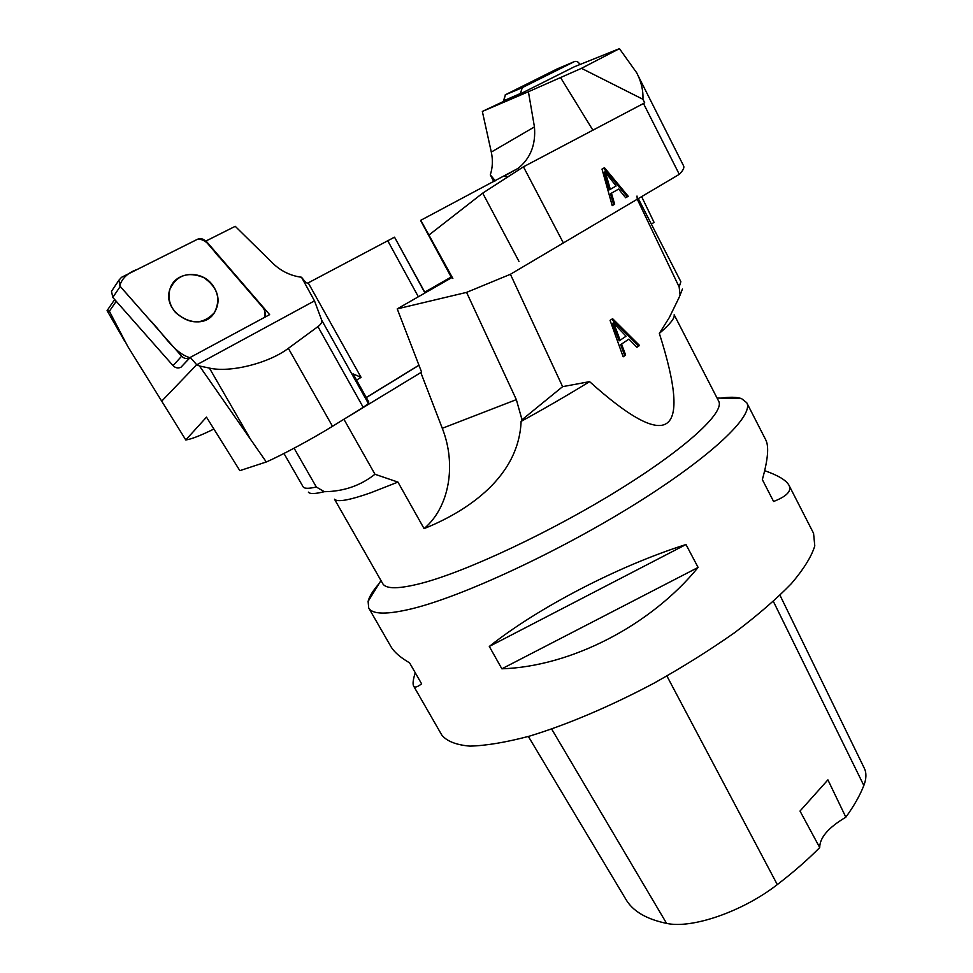 <?xml version="1.0" encoding="UTF-8"?>
<svg xmlns="http://www.w3.org/2000/svg" width="973" height="973" viewBox="0 0 973 973"><rect width="100%" height="100%" fill="white"/><g stroke="black" fill="none" stroke-linecap="round" stroke-linejoin="round"><path stroke-width="1.46" d="M579.896 64.449C578.4 61.798 576.551 60.849 574.325 61.64L522.282 87.643L520.397 93.517L503.686 100.778L505.474 94.709L557.444 68.791M503.6 100.499L505.474 94.709L557.091 68.937L574.325 61.64M520.397 93.517L482.34 111.433L491.304 152.08C493.007 160.095 492.666 167.684 490.283 174.885L493.798 181.659M520.482 93.809L574.204 66.833L619.436 48.65L581.489 68.329L528.412 91.73L534.445 126.904C535.928 144.612 530.48 158.429 518.086 168.378L504.355 176.064M641.633 196.619L654.075 222.391L651.338 224.07M420.664 220.628L451.557 277.755L420.786 220.287L518.086 168.378M563.367 242.934L523.45 166.809L644.722 102.846L642.922 99.282C643.335 90.428 641.268 81.598 636.707 72.805L619.436 48.65M683.569 165.811C684.53 167.66 683.107 170.506 679.288 174.337L637.266 199.21L679.154 287.011L680.091 295.087L678.862 297.993L669.242 317.672L659.341 333.411C692.521 437.193 669.266 453.272 589.589 381.647L562.613 386.658L510.411 274.277L466.578 292.387L397.227 308.879L452.25 277.354M679.288 174.337L643.372 103.284M611.445 193.238L614.644 204.221L612.224 205.644L602.007 169.095L604.488 167.721L628.23 196.266L625.675 197.762L618.633 189.09L610.497 193.724L618.633 189.09M482.34 111.433L528.412 91.73M452.859 278.485L420.786 220.287M518.974 261.409L482.705 193.128L429.251 234.797M495.366 180.832L490.283 174.885M482.705 193.128L523.45 166.809M642.922 99.282L581.489 68.329M607.249 178.655L610.302 189.334L609.341 189.82L604.026 172.379L604.975 171.88L607.249 178.655L606.301 179.154M610.302 189.334L616.128 185.989L604.975 171.88M614.644 204.221L613.695 204.707L610.497 193.724M612.212 205.571L613.695 204.707M628.23 196.266L627.269 196.741L603.552 168.232M625.627 197.714L627.269 196.741M181.635 356.203L120.226 286.463L118.888 280.248L121.576 277.281L197.616 239.212L137.509 269.302C128.022 272.635 122.087 278.132 119.691 285.782L149.015 319.156C162.613 332.425 173.352 352.834 189.99 357.711L189.686 357.869C186.755 359.171 184.067 358.611 181.635 356.203L173.048 365.641L112.807 297.41L120.226 286.463M264.255 317.526L265.252 316.347L264.413 309.292L205.51 241.085C203.126 238.677 200.499 238.044 197.616 239.212C208.003 238.713 212.771 251.375 220.105 257.991L255.583 299.064C260.229 304.975 267.964 310.314 264.255 317.526M211.652 283.897C219.095 293.493 220.032 303.065 214.461 312.601C201.241 334.7 160.691 313.452 170.02 288.932C174.739 272.185 199.964 269.363 211.652 283.897M112.856 289.285L111.494 291.316L112.807 297.41M213.902 429.032C200.462 435.636 191.085 439.285 185.782 439.954L206.483 417.125L239.845 470.652L266.298 461.968L199.489 366.006L209.414 368.086C230.066 372.939 268.694 363.294 288.349 348.334L317.928 326.612C321.041 324.24 322.282 322.051 321.649 320.056L314.498 300.876L301.496 277.232C290.599 275.821 281.002 271.151 272.744 263.221L235.235 226.308L206.021 240.988L269.63 314.632L190.27 357.407L180.954 367.259L189.686 357.869M173.048 365.641C175.432 368.001 178.071 368.536 180.954 367.259M190.27 357.407L196.741 364.79L314.498 300.876M114.68 299.526L107.079 310.618L109.377 311.226L116.225 301.289M199.489 366.006L196.741 364.79M185.782 439.954L127.767 346.449L109.377 311.226M124.702 341.182L107.079 310.618M418.925 365.191L366.274 397.483M424.751 292.155L394.527 237.169L308.222 282.863L361.068 377.366L353.041 373.863L368.816 402.031L368.414 403.552L363.209 407.334L332.498 426.296C312.892 438.482 281.428 455.425 266.298 461.968M308.222 282.863L307.504 283.082C306.665 283.313 304.658 281.367 301.496 277.232M361.068 377.366L356.532 380.09M162.138 400.718L196.704 364.729M424.727 292.18L425.116 292.897M175.481 312.479C189.796 324.909 202.798 324.958 214.461 312.601C221.187 298.906 217.624 287.23 203.746 277.573C188.093 271.297 176.843 275.079 170.02 288.932C167.636 297.288 169.448 305.145 175.481 312.479M379.008 583.691C372.927 590.684 369.29 596.583 368.11 601.387L368.706 607.967C372.379 614.522 386.792 614.778 411.944 608.745C462.43 596.449 558.393 551.983 634.968 504.221C711.725 456.41 754.245 415.459 746.741 402.713L741.56 398.626C736.877 396.996 729.945 396.838 720.774 398.127M368.706 607.967L390.842 646.449C393.968 651.922 400.219 657.395 409.597 662.881L421.613 683.824C417.332 687.169 414.656 687.899 413.61 686.026L441.839 735.126C446.887 741.28 456.228 744.941 469.886 746.121C485.977 745.707 505.765 742.399 529.239 736.208C566.614 724.897 610.375 706.362 654.221 683.058C683.082 666.858 709.901 650.049 734.664 632.632C757.553 615.337 776.478 598.979 791.45 583.532C803.795 568.998 811.579 556.459 814.79 545.889L813.562 533.301L788.957 485.223C791.961 490.927 786.841 496.352 773.596 501.484L762.333 479.604C767.989 459.572 769.12 446.327 765.751 439.869L746.741 402.713M413.61 686.026C412.54 684.043 413.087 679.604 415.24 672.72M764.693 470.677C778.096 475.359 786.184 480.212 788.957 485.223M685.989 544.527L698.103 567.429C650.365 625.797 570.677 666.59 501.873 668.804L489.31 646.449C537.826 607.821 618.427 565.897 685.989 544.527L489.31 646.449M528.363 736.464L625.87 899.32C632.766 911.154 646.34 919.169 666.578 923.377C691.754 929.057 742.533 911.665 777.293 884.591C793.25 872.355 807.395 860.023 819.716 847.568L800.013 811.056L827.914 779.86L845.841 817.198C854.002 805.924 859.998 795.355 863.842 785.491C866.444 778.668 866.602 772.927 864.304 768.244L779.981 595.245M845.841 817.198C828.412 827.549 819.704 837.68 819.716 847.568M501.873 668.804L698.103 567.429M621.565 344.126L625.651 355.084L623.17 356.799L610.071 320.372L612.613 318.694L639.541 345.488L636.926 347.288L628.923 339.115L620.665 344.661L628.923 339.115M636.999 196.059L637.254 199.222L510.411 274.277M418.962 365.289L366.322 397.568M340.477 421.37L421.589 372.1L397.227 308.879M682.462 289.005L680.091 295.087M674.131 314.851C675.019 318.001 670.081 324.191 659.341 333.411M344.211 419.777L374.97 474.265L397.945 482.097L370.798 492.752C349.453 500.231 337.376 502.396 334.578 499.222M374.97 474.265C360.448 485.685 343.566 491.487 324.313 491.693C315.118 493.968 309.803 494.114 308.356 492.131M324.313 491.693L316.322 487.011L294.089 448.2M316.322 487.011C308.611 488.762 304.208 488.701 303.126 486.828L283.958 453.479M451.168 277.037L424.569 292.265M562.613 386.658L522.014 419.764L516.347 399.635L442.289 428.302C456.653 464.62 449.417 507.31 424.082 528.619L397.945 482.097M442.289 428.302L420.774 372.452M638.3 198.601L680.857 281.696L679.154 287.011M522.014 419.764L521.102 421.394C545.634 407.918 568.463 394.673 589.589 381.647M424.082 528.619C459.11 514.595 518.645 481.477 521.102 421.394M674.155 314.778L718.67 401.168C725.043 412.017 686.829 447.775 619.193 489.687C551.715 531.574 467.21 571.236 421.978 583.143C399.003 589.115 385.916 589.249 382.705 583.581L334.493 499.21M516.347 399.635L466.578 292.387M616.213 329.616L620.105 340.246L619.193 340.781L612.479 323.462L613.379 322.914L616.213 329.616L615.313 330.163M620.105 340.246L626.077 336.196L613.379 322.914M625.651 355.084L624.739 355.607L620.665 344.661M623.134 356.714L624.739 355.607M639.541 345.488L638.629 346.011L611.737 319.278M636.865 347.227L638.629 346.011M522.282 87.643L505.474 94.709M505.34 175.541L506.653 177.658M592.812 130.054L560.448 77.378M491.304 152.08L534.445 126.904M418.354 296.777L387.704 240.659M288.349 348.334L332.498 426.296M363.209 407.334L317.928 326.612M209.414 368.086L249.672 437.777M321.649 320.056L368.414 403.552M394.527 237.169L424.97 292.982M666.578 923.377L551.679 729.069M777.293 884.591L666.919 676.016M863.842 785.491L773.377 601.423M521.99 87.813L505.194 94.868M637.947 75.383L683.46 165.605M111.494 291.316L118.888 280.248M380.966 580.528L368.11 601.387M717.052 398.042L741.56 398.626"/></g></svg>
